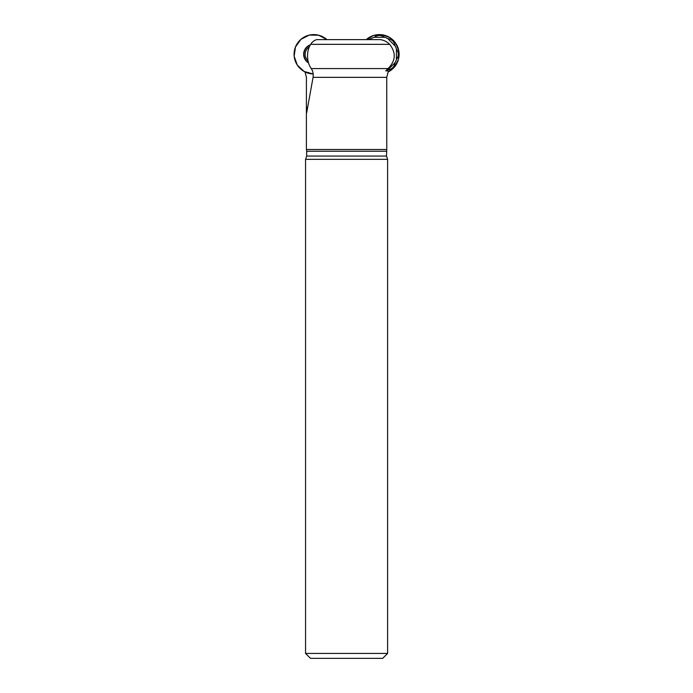 <?xml version="1.0" encoding="UTF-8"?>
<svg xmlns="http://www.w3.org/2000/svg" width="693" height="693" viewBox="0 0 693 693"><rect width="100%" height="100%" fill="white"/><g stroke="black" fill="none" stroke-linecap="round" stroke-linejoin="round"><path stroke-width="1.04" d="M387.985 68.581L385.75 70.894C387.725 70.695 388.539 70.989 388.193 71.777L386.755 77.347L386.772 149.489L306.401 149.489L306.401 111.547L306.687 112.708L313.063 77.347C313.539 73.848 312.924 70.929 311.226 68.581C309.156 65.688 307.952 62.023 307.605 57.562C307.285 52.547 308.298 48.138 310.655 44.343C312.335 41.788 314.388 40.211 316.822 39.622L380.327 39.622C383.957 40.168 387.066 41.736 389.665 44.343C396.275 52.902 395.712 60.984 387.985 68.581L311.226 68.581M304.981 71.777L306.419 77.347L306.401 111.547M326.905 39.622L318.641 35.204L309.269 35.1L300.918 39.345L295.469 46.968L294.161 56.254L297.288 65.09L304.14 71.474L313.175 73.969A19.699 19.699 0 0 1 303.144 37.691A19.699 19.699 0 0 1 326.905 39.622L366.268 39.622A19.699 19.699 0 0 1 398.25 60.066A19.699 19.699 0 0 1 388.097 71.968L394.638 66.779L398.449 59.355L398.839 51.013L395.746 43.261L389.717 37.491L381.834 34.737L373.518 35.49L366.268 39.622M382.692 658.35L310.481 658.35L305.561 653.43L387.612 653.43L382.692 658.35M305.561 653.43L305.561 159.329L387.612 159.329L387.612 653.43M387.612 159.329L386.477 156.064L306.696 156.064L305.561 159.329M386.772 149.489L386.477 156.064M309.295 46.916A8.619 8.619 0 0 0 308.021 60.715M308.55 62.942A10.1 10.1 0 0 1 310.395 44.759M308.446 62.578A9.849 9.849 0 0 1 310.195 45.106M385.75 70.894A17.775 17.775 0 0 0 387.751 69.993L395.123 62.613A17.775 17.775 0 0 0 396.413 59.503L396.413 49.064A17.775 17.775 0 0 0 395.123 45.955L387.751 38.574A17.775 17.775 0 0 0 384.632 37.283L374.203 37.283A17.775 17.775 0 0 0 371.084 38.574L370.045 39.622M371.084 38.574L367.862 39.622M384.632 37.283C381.159 34.841 377.676 34.841 374.203 37.283M395.123 45.955C394.395 41.762 391.935 39.302 387.751 38.574M396.413 59.503C398.865 56.02 398.865 52.547 396.413 49.064M387.751 69.993C391.935 69.265 394.395 66.805 395.123 62.613M386.755 77.347L313.063 77.347M389.665 44.343L310.655 44.343M386.477 151.23L306.696 151.23L306.696 156.064M307.415 107.276A65.662 65.662 0 0 1 306.419 108.117M306.696 151.23L306.401 149.489"/></g></svg>

